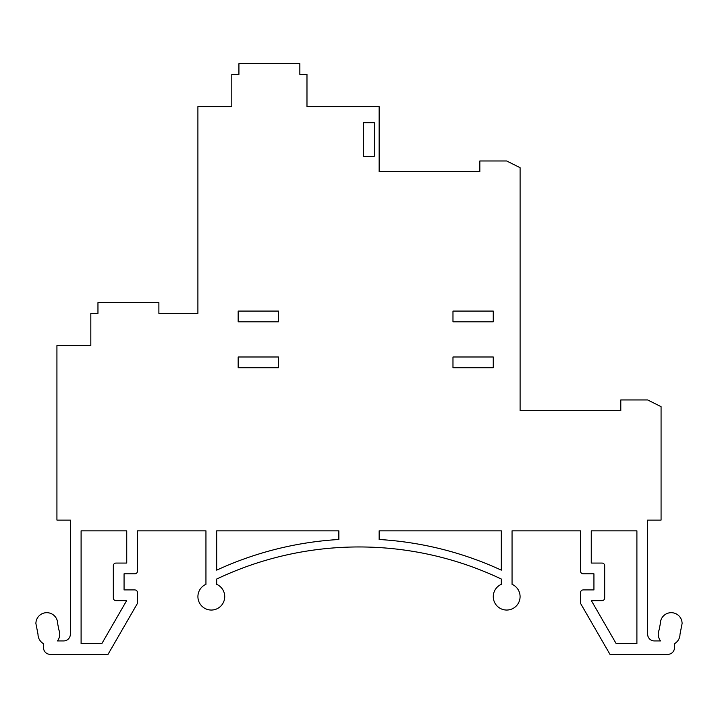 <?xml version="1.0" encoding="UTF-8"?>
<svg xmlns="http://www.w3.org/2000/svg" width="718" height="718" viewBox="0 0 718 718"><rect width="100%" height="100%" fill="white"/><g stroke="black" fill="none" stroke-linecap="round" stroke-linejoin="round"><path stroke-width="1.08" d="M659.07 630.081L660.354 623.547L659.07 630.081A10.878 10.878 0 0 0 660.569 640.932L654.358 640.932A6.713 6.713 0 0 1 647.645 634.218A6.713 6.713 0 0 0 654.358 640.932L660.569 640.932M512.051 584.326L512.051 530.844L580.521 530.844L512.051 530.844L512.051 584.326A13.427 13.427 0 0 1 506.675 610.049A13.427 13.427 0 0 1 501.308 584.326L501.308 579.04L501.308 584.326M216.692 584.326L216.692 579.04A331.608 331.608 0 0 1 501.308 579.04A331.608 331.608 0 0 0 216.692 579.04L216.692 584.326A13.427 13.427 0 0 1 211.325 610.049A13.427 13.427 0 0 1 205.949 584.326L205.949 530.844L205.949 584.326M363.55 122.715L363.55 156.282L374.293 156.282L374.293 122.715L363.55 122.715M278.449 311.074L238.17 311.074L238.17 321.808L278.449 321.808L278.449 311.074M238.17 367.724L278.449 367.724L278.449 356.99L238.17 356.99L238.17 367.724M452.977 367.724L493.257 367.724L493.257 356.99L452.977 356.99L452.977 367.724M493.257 311.074L452.977 311.074L452.977 321.808L493.257 321.808L493.257 311.074M674.498 643.678L674.498 647.645L674.498 643.678A10.878 10.878 0 0 0 680 634.236L682.1 623.547A10.878 10.878 0 0 0 671.222 612.678A10.878 10.878 0 0 0 660.354 623.547M38 634.236A10.878 10.878 0 0 0 43.502 643.678L43.502 647.645L43.502 643.678A10.878 10.878 0 0 1 38 634.236L35.9 623.547A10.878 10.878 0 0 1 46.778 612.678A10.878 10.878 0 0 1 57.646 623.547L58.93 630.081A10.878 10.878 0 0 1 57.431 640.932L63.642 640.932A6.713 6.713 0 0 0 70.355 634.218L70.355 520.101L56.928 520.101L56.928 345.573L90.827 345.573L90.827 313.353L97.962 313.353L97.962 302.61L158.884 302.61L158.884 313.353L197.899 313.353L197.899 106.605L231.797 106.605L231.797 74.385L238.923 74.385L238.923 63.642L299.846 63.642L299.846 74.385L306.981 74.385L306.981 106.605L379.14 106.605L379.14 171.719L479.83 171.719L479.83 160.976L506.675 160.976L520.101 167.689L520.101 410.687L620.792 410.687L620.792 399.944L647.645 399.944L661.072 406.657L661.072 520.101L647.645 520.101L647.645 634.218M379.14 530.844L501.308 530.844L501.308 570.146A339.659 339.659 0 0 0 379.14 539.496L379.14 530.844M43.502 647.645A6.713 6.713 0 0 0 50.215 654.358L108.032 654.358L50.215 654.358M134.796 589.918L124.061 589.918L124.061 573.808L134.796 573.808L124.061 573.808L124.061 589.918L134.796 589.918A2.684 2.684 0 0 1 137.479 592.601L137.479 603.335L108.032 654.358M134.796 573.808A2.684 2.684 0 0 0 137.479 571.115L137.479 530.844L205.949 530.844L137.479 530.844L137.479 571.115M580.521 571.115L580.521 530.844L580.521 571.115A2.684 2.684 0 0 0 583.204 573.808L593.939 573.808L593.939 589.918L583.204 589.918A2.684 2.684 0 0 0 580.521 592.601L580.521 603.335L609.968 654.358L667.785 654.358A6.713 6.713 0 0 0 674.498 647.645M216.692 530.844L338.86 530.844L338.86 539.496A339.659 339.659 0 0 0 216.692 570.146L216.692 530.844M601.998 600.652L591.372 600.652L616.17 643.615L636.902 643.615L636.902 530.844L591.255 530.844L591.255 563.065L601.998 563.065A2.684 2.684 0 0 1 604.682 565.748L604.682 597.968A2.684 2.684 0 0 1 601.998 600.652M116.002 563.065L126.745 563.065L126.745 530.844L81.098 530.844L81.098 643.615L101.83 643.615L126.628 600.652L116.002 600.652A2.684 2.684 0 0 1 113.318 597.968L113.318 565.748A2.684 2.684 0 0 1 116.002 563.065M63.642 640.932A6.713 6.713 0 0 0 70.355 634.218M57.646 623.547L58.93 630.081M583.204 589.918L593.939 589.918L593.939 573.808L583.204 573.808M580.521 603.335L580.521 592.601"/></g></svg>
